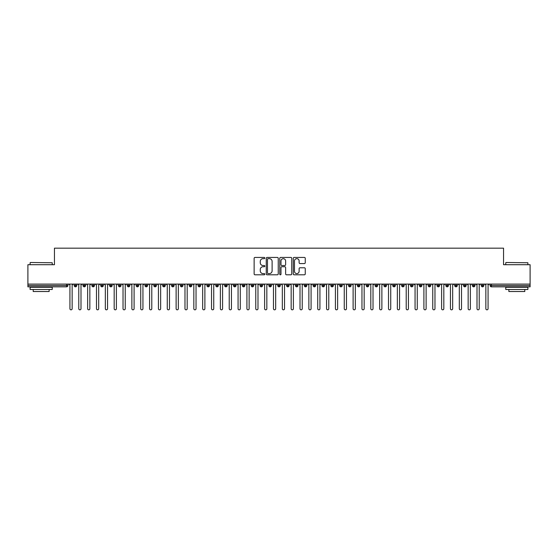 <?xml version="1.0" encoding="UTF-8"?>
<svg xmlns="http://www.w3.org/2000/svg" width="558" height="558" viewBox="0 0 558 558"><rect width="100%" height="100%" fill="white"/><g stroke="black" fill="none" stroke-linecap="round" stroke-linejoin="round"><path stroke-width="0.84" d="M264.841 258.047A0.607 0.607 0 0 0 264.234 257.44L255.006 257.44A0.872 0.872 0 0 0 254.134 258.305L254.134 273.943A0.872 0.872 0 0 0 255.006 274.808L264.234 274.808A0.607 0.607 0 0 0 264.841 274.201A0.607 0.607 0 0 0 264.234 273.594L263.041 273.594A2.783 2.783 0 0 1 260.258 270.811L260.258 269.514A2.783 2.783 0 0 1 263.041 266.731L264.234 266.731A0.607 0.607 0 0 0 264.841 266.124A0.607 0.607 0 0 0 264.234 265.517L263.041 265.517A2.783 2.783 0 0 1 260.258 262.734L260.258 261.437A2.783 2.783 0 0 1 263.041 258.654L264.234 258.654A0.607 0.607 0 0 0 264.841 258.047M304.382 263.564A0.872 0.872 0 0 0 305.254 262.692L305.254 258.305A0.872 0.872 0 0 0 304.382 257.44L294.136 257.44A0.872 0.872 0 0 0 293.264 258.305L293.264 273.943A0.872 0.872 0 0 0 294.136 274.808L304.382 274.808A0.872 0.872 0 0 0 305.254 273.943L305.254 268.642A0.872 0.872 0 0 0 304.382 267.777L300.002 267.777A0.872 0.872 0 0 0 299.13 268.642L299.13 271.272A2.323 2.323 0 0 1 296.807 273.594A2.323 2.323 0 0 1 294.484 271.272L294.484 260.977A2.323 2.323 0 0 1 296.807 258.654A2.323 2.323 0 0 1 299.13 260.977L299.13 262.692A0.872 0.872 0 0 0 300.002 263.564L304.382 263.564M27.9 284.092L530.1 284.092L530.1 264.708L503.553 264.708L503.553 248.164L54.447 248.164L54.447 264.708L27.9 264.708L27.9 285.508L66.59 285.508L66.59 284.092M278.24 258.305A0.872 0.872 0 0 0 277.368 257.44L267.122 257.44A0.872 0.872 0 0 0 266.25 258.305L266.25 273.943A0.872 0.872 0 0 0 267.122 274.808L277.368 274.808A0.872 0.872 0 0 0 278.24 273.943L278.24 258.305M280.632 257.44L290.878 257.44A0.872 0.872 0 0 1 291.75 258.305L291.75 273.943A0.872 0.872 0 0 1 290.878 274.808L286.491 274.808A0.872 0.872 0 0 1 285.626 273.943L285.626 267.603A0.872 0.872 0 0 0 284.754 266.731L281.846 266.731A0.872 0.872 0 0 0 280.974 267.603L280.974 274.201A0.607 0.607 0 0 1 280.367 274.808A0.607 0.607 0 0 1 279.76 274.201L279.76 258.305A0.872 0.872 0 0 1 280.632 257.44M67.923 285.508L66.59 285.508L66.59 286.833A1.325 1.325 0 0 0 67.923 285.508L67.923 284.092L67.923 285.508A1.325 1.325 0 0 1 66.59 286.833L27.9 286.833L27.9 285.508M530.1 284.092L530.1 286.833L491.41 286.833A1.325 1.325 0 0 1 490.077 285.508L490.077 284.092M75.49 284.092L75.49 286.833A1.325 1.325 0 0 1 74.158 285.508L74.158 284.092M76.774 284.092L76.774 285.508A1.325 1.325 0 0 1 75.49 286.833A1.325 1.325 0 0 0 76.774 285.508L74.158 285.508A1.325 1.325 0 0 0 75.49 286.833M84.335 284.092L84.335 286.833A1.325 1.325 0 0 1 83.009 285.508L83.009 284.092L83.009 285.508A1.325 1.325 0 0 0 84.335 286.833A1.325 1.325 0 0 0 85.618 285.508L85.618 284.092M93.186 284.092L93.186 286.833A1.325 1.325 0 0 1 91.861 285.508L91.861 284.092L91.861 285.508A1.325 1.325 0 0 0 93.186 286.833A1.325 1.325 0 0 0 94.469 285.508L94.469 284.092M102.037 284.092L102.037 286.833A1.325 1.325 0 0 1 100.705 285.508L100.705 284.092L100.705 285.508A1.325 1.325 0 0 0 102.037 286.833A1.325 1.325 0 0 0 103.321 285.508L103.321 284.092M110.882 284.092L110.882 286.833A1.325 1.325 0 0 1 109.556 285.508L109.556 284.092L109.556 285.508A1.325 1.325 0 0 0 110.882 286.833A1.325 1.325 0 0 0 112.165 285.508L112.165 284.092M119.733 284.092L119.733 286.833A1.325 1.325 0 0 1 118.408 285.508L118.408 284.092L118.408 285.508A1.325 1.325 0 0 0 119.733 286.833A1.325 1.325 0 0 0 121.016 285.508L121.016 284.092M128.584 284.092L128.584 286.833A1.325 1.325 0 0 1 127.259 285.508L127.259 284.092L127.259 285.508A1.325 1.325 0 0 0 128.584 286.833A1.325 1.325 0 0 0 129.868 285.508L129.868 284.092M137.435 284.092L137.435 286.833A1.325 1.325 0 0 1 136.103 285.508L136.103 284.092L136.103 285.508A1.325 1.325 0 0 0 137.435 286.833A1.325 1.325 0 0 0 138.719 285.508L138.719 284.092M146.28 284.092L146.28 286.833A1.325 1.325 0 0 1 144.954 285.508L144.954 284.092L144.954 285.508A1.325 1.325 0 0 0 146.28 286.833A1.325 1.325 0 0 0 147.563 285.508L147.563 284.092M155.131 284.092L155.131 286.833A1.325 1.325 0 0 1 153.806 285.508L153.806 284.092L153.806 285.508A1.325 1.325 0 0 0 155.131 286.833A1.325 1.325 0 0 0 156.414 285.508L156.414 284.092M163.982 284.092L163.982 286.833A1.325 1.325 0 0 1 162.65 285.508L162.65 284.092L162.65 285.508A1.325 1.325 0 0 0 163.982 286.833A1.325 1.325 0 0 0 165.266 285.508L165.266 284.092M172.834 284.092L172.834 286.833A1.325 1.325 0 0 1 171.501 285.508L171.501 284.092L171.501 285.508A1.325 1.325 0 0 0 172.834 286.833A1.325 1.325 0 0 0 174.11 285.508L174.11 284.092M181.678 284.092L181.678 286.833A1.325 1.325 0 0 1 180.353 285.508A1.325 1.325 0 0 0 181.678 286.833A1.325 1.325 0 0 1 180.353 285.508L180.353 284.092M182.961 284.092L182.961 285.508A1.325 1.325 0 0 1 181.678 286.833A1.325 1.325 0 0 0 182.961 285.508L180.353 285.508M190.529 286.833A1.325 1.325 0 0 1 189.204 285.508L189.204 284.092L189.204 285.508A1.325 1.325 0 0 0 190.529 286.833A1.325 1.325 0 0 0 191.812 285.508L191.812 284.092L191.812 285.508A1.325 1.325 0 0 1 190.529 286.833L190.529 285.508L191.812 285.508M199.38 284.092L199.38 286.833A1.325 1.325 0 0 1 198.048 285.508L198.048 284.092L198.048 285.508A1.325 1.325 0 0 0 199.38 286.833A1.325 1.325 0 0 0 200.664 285.508L200.664 284.092M208.225 284.092L208.225 286.833A1.325 1.325 0 0 1 206.899 285.508L206.899 284.092L206.899 285.508A1.325 1.325 0 0 0 208.225 286.833A1.325 1.325 0 0 0 209.508 285.508L209.508 284.092M217.076 284.092L217.076 285.508L215.751 285.508L215.751 284.092L215.751 285.508A1.325 1.325 0 0 0 217.076 286.833A1.325 1.325 0 0 0 218.359 285.508L218.359 284.092L218.359 285.508A1.325 1.325 0 0 1 217.076 286.833A1.325 1.325 0 0 1 215.751 285.508A1.325 1.325 0 0 0 217.076 286.833L217.076 285.508L218.359 285.508M225.927 284.092L225.927 286.833A1.325 1.325 0 0 1 224.602 285.508L224.602 284.092L224.602 285.508A1.325 1.325 0 0 0 225.927 286.833A1.325 1.325 0 0 0 227.211 285.508L227.211 284.092M234.779 284.092L234.779 286.833A1.325 1.325 0 0 1 233.446 285.508L233.446 284.092L233.446 285.508A1.325 1.325 0 0 0 234.779 286.833A1.325 1.325 0 0 0 236.062 285.508L236.062 284.092M243.623 284.092L243.623 286.833A1.325 1.325 0 0 1 242.298 285.508L242.298 284.092L242.298 285.508A1.325 1.325 0 0 0 243.623 286.833A1.325 1.325 0 0 0 244.906 285.508L244.906 284.092M252.474 284.092L252.474 286.833A1.325 1.325 0 0 1 251.149 285.508L251.149 284.092M253.757 284.092L253.757 285.508A1.325 1.325 0 0 1 252.474 286.833A1.325 1.325 0 0 0 253.757 285.508L251.149 285.508A1.325 1.325 0 0 0 252.474 286.833M261.325 284.092L261.325 286.833A1.325 1.325 0 0 1 259.993 285.508L259.993 284.092L259.993 285.508A1.325 1.325 0 0 0 261.325 286.833A1.325 1.325 0 0 0 262.609 285.508L262.609 284.092M270.17 284.092L270.17 286.833A1.325 1.325 0 0 1 268.844 285.508L268.844 284.092M271.453 284.092L271.453 285.508A1.325 1.325 0 0 1 270.17 286.833A1.325 1.325 0 0 0 271.453 285.508L268.844 285.508A1.325 1.325 0 0 0 270.17 286.833M279.021 284.092L279.021 286.833A1.325 1.325 0 0 1 277.696 285.508L277.696 284.092M280.304 284.092L280.304 285.508A1.325 1.325 0 0 1 279.021 286.833A1.325 1.325 0 0 0 280.304 285.508L277.696 285.508A1.325 1.325 0 0 0 279.021 286.833M287.872 284.092L287.872 286.833A1.325 1.325 0 0 1 286.547 285.508A1.325 1.325 0 0 0 287.872 286.833A1.325 1.325 0 0 1 286.547 285.508L286.547 284.092M289.156 284.092L289.156 285.508L289.156 284.092M296.723 284.092L296.723 286.833A1.325 1.325 0 0 1 295.391 285.508L295.391 284.092M298.007 284.092L298.007 285.508A1.325 1.325 0 0 1 296.723 286.833A1.325 1.325 0 0 0 298.007 285.508L295.391 285.508A1.325 1.325 0 0 0 296.723 286.833M305.568 284.092L305.568 286.833A1.325 1.325 0 0 1 304.243 285.508L304.243 284.092M306.851 284.092L306.851 285.508A1.325 1.325 0 0 1 305.568 286.833A1.325 1.325 0 0 0 306.851 285.508L304.243 285.508A1.325 1.325 0 0 0 305.568 286.833M314.419 284.092L314.419 286.833A1.325 1.325 0 0 1 313.094 285.508L313.094 284.092M315.702 284.092L315.702 285.508A1.325 1.325 0 0 1 314.419 286.833A1.325 1.325 0 0 0 315.702 285.508L313.094 285.508A1.325 1.325 0 0 0 314.419 286.833M323.27 284.092L323.27 286.833A1.325 1.325 0 0 1 321.938 285.508L321.938 284.092M324.554 284.092L324.554 285.508A1.325 1.325 0 0 1 323.27 286.833A1.325 1.325 0 0 0 324.554 285.508L321.938 285.508A1.325 1.325 0 0 0 323.27 286.833M332.122 284.092L332.122 286.833A1.325 1.325 0 0 1 330.789 285.508L330.789 284.092M333.398 284.092L333.398 285.508L333.398 284.092M340.966 284.092L340.966 286.833A1.325 1.325 0 0 1 339.641 285.508L339.641 284.092M342.249 284.092L342.249 285.508A1.325 1.325 0 0 1 340.966 286.833A1.325 1.325 0 0 0 342.249 285.508L339.641 285.508A1.325 1.325 0 0 0 340.966 286.833M349.817 284.092L349.817 286.833A1.325 1.325 0 0 1 348.492 285.508L348.492 284.092L348.492 285.508A1.325 1.325 0 0 0 349.817 286.833A1.325 1.325 0 0 0 351.101 285.508L351.101 284.092M358.668 284.092L358.668 286.833A1.325 1.325 0 0 1 357.336 285.508L357.336 284.092M359.952 284.092L359.952 285.508L359.952 284.092M367.513 284.092L367.513 286.833A1.325 1.325 0 0 1 366.188 285.508A1.325 1.325 0 0 0 367.513 286.833A1.325 1.325 0 0 1 366.188 285.508L366.188 284.092M368.796 284.092L368.796 285.508L368.796 284.092M376.364 284.092L376.364 286.833A1.325 1.325 0 0 1 375.039 285.508L375.039 284.092L375.039 285.508A1.325 1.325 0 0 0 376.364 286.833A1.325 1.325 0 0 0 377.647 285.508L377.647 284.092M385.215 284.092L385.215 286.833A1.325 1.325 0 0 1 383.89 285.508A1.325 1.325 0 0 0 385.215 286.833A1.325 1.325 0 0 1 383.89 285.508L383.89 284.092M386.499 284.092L386.499 285.508A1.325 1.325 0 0 1 385.215 286.833A1.325 1.325 0 0 0 386.499 285.508L383.89 285.508M394.067 284.092L394.067 286.833A1.325 1.325 0 0 1 392.734 285.508L392.734 284.092L392.734 285.508A1.325 1.325 0 0 0 394.067 286.833A1.325 1.325 0 0 0 395.35 285.508L395.35 284.092M402.911 284.092L402.911 286.833A1.325 1.325 0 0 1 401.586 285.508L401.586 284.092M404.194 284.092L404.194 285.508L404.194 284.092M411.762 284.092L411.762 286.833A1.325 1.325 0 0 1 410.437 285.508A1.325 1.325 0 0 0 411.762 286.833A1.325 1.325 0 0 1 410.437 285.508L410.437 284.092M413.046 284.092L413.046 285.508L413.046 284.092M420.613 284.092L420.613 286.833A1.325 1.325 0 0 1 419.281 285.508L419.281 284.092M421.897 284.092L421.897 285.508L421.897 284.092M429.458 284.092L429.458 286.833A1.325 1.325 0 0 1 428.132 285.508L428.132 284.092M430.741 284.092L430.741 285.508A1.325 1.325 0 0 1 429.458 286.833A1.325 1.325 0 0 0 430.741 285.508L428.132 285.508A1.325 1.325 0 0 0 429.458 286.833M438.309 284.092L438.309 286.833A1.325 1.325 0 0 1 436.984 285.508A1.325 1.325 0 0 0 438.309 286.833A1.325 1.325 0 0 1 436.984 285.508L436.984 284.092M439.592 284.092L439.592 285.508A1.325 1.325 0 0 1 438.309 286.833A1.325 1.325 0 0 0 439.592 285.508L436.984 285.508M447.16 284.092L447.16 286.833A1.325 1.325 0 0 1 445.835 285.508A1.325 1.325 0 0 0 447.16 286.833A1.325 1.325 0 0 1 445.835 285.508L445.835 284.092M448.444 284.092L448.444 285.508L448.444 284.092M456.012 284.092L456.012 286.833A1.325 1.325 0 0 1 454.679 285.508L454.679 284.092L454.679 285.508A1.325 1.325 0 0 0 456.012 286.833A1.325 1.325 0 0 0 457.295 285.508L457.295 284.092M464.856 284.092L464.856 286.833A1.325 1.325 0 0 1 463.531 285.508A1.325 1.325 0 0 0 464.856 286.833A1.325 1.325 0 0 1 463.531 285.508L463.531 284.092M466.139 284.092L466.139 285.508A1.325 1.325 0 0 1 464.856 286.833A1.325 1.325 0 0 0 466.139 285.508L463.531 285.508M473.707 284.092L473.707 286.833A1.325 1.325 0 0 1 472.382 285.508A1.325 1.325 0 0 0 473.707 286.833A1.325 1.325 0 0 1 472.382 285.508L472.382 284.092M474.991 284.092L474.991 285.508L474.991 284.092M482.558 284.092L482.558 286.833A1.325 1.325 0 0 1 481.226 285.508L481.226 284.092M483.842 284.092L483.842 285.508L483.842 284.092M190.529 284.092L190.529 285.508L189.204 285.508M287.872 286.833A1.325 1.325 0 0 0 289.156 285.508A1.325 1.325 0 0 1 287.872 286.833M332.122 286.833A1.325 1.325 0 0 0 333.398 285.508A1.325 1.325 0 0 1 332.122 286.833A1.325 1.325 0 0 1 330.789 285.508L333.398 285.508M358.668 286.833A1.325 1.325 0 0 0 359.952 285.508A1.325 1.325 0 0 1 358.668 286.833A1.325 1.325 0 0 1 357.336 285.508L359.952 285.508M367.513 286.833A1.325 1.325 0 0 0 368.796 285.508A1.325 1.325 0 0 1 367.513 286.833M402.911 286.833A1.325 1.325 0 0 0 404.194 285.508A1.325 1.325 0 0 1 402.911 286.833A1.325 1.325 0 0 1 401.586 285.508L404.194 285.508M411.762 286.833A1.325 1.325 0 0 0 413.046 285.508A1.325 1.325 0 0 1 411.762 286.833M420.613 286.833A1.325 1.325 0 0 0 421.897 285.508A1.325 1.325 0 0 1 420.613 286.833A1.325 1.325 0 0 1 419.281 285.508L421.897 285.508M447.16 286.833A1.325 1.325 0 0 0 448.444 285.508A1.325 1.325 0 0 1 447.16 286.833M473.707 286.833A1.325 1.325 0 0 0 474.991 285.508A1.325 1.325 0 0 1 473.707 286.833M491.41 286.833A1.325 1.325 0 0 1 490.077 285.508A1.325 1.325 0 0 0 491.41 286.833L491.41 285.508L530.1 285.508M482.558 286.833A1.325 1.325 0 0 0 483.842 285.508A1.325 1.325 0 0 1 482.558 286.833A1.325 1.325 0 0 1 481.226 285.508L483.842 285.508M268.077 258.654A0.607 0.607 0 0 0 267.47 259.261L267.47 272.988A0.607 0.607 0 0 0 268.077 273.594L269.34 273.594A2.783 2.783 0 0 0 272.116 270.811L272.116 261.437A2.783 2.783 0 0 0 269.34 258.654L268.077 258.654M285.626 261.018A2.323 2.323 0 0 0 283.297 258.696A2.323 2.323 0 0 0 280.974 261.018L280.974 264.645A0.872 0.872 0 0 0 281.846 265.517L284.754 265.517A0.872 0.872 0 0 0 285.626 264.645L285.626 261.018M68.829 284.092L69.931 285.194L69.931 308.734A1.109 1.109 0 0 0 71.04 309.836A1.109 1.109 0 0 0 72.149 308.734L72.149 285.194L73.251 284.092M77.681 284.092L78.783 285.194L78.783 308.734A1.109 1.109 0 0 0 79.892 309.836A1.109 1.109 0 0 0 80.994 308.734L80.994 285.194L82.103 284.092M86.525 284.092L87.634 285.194L87.634 308.734A1.109 1.109 0 0 0 88.736 309.836A1.109 1.109 0 0 0 89.845 308.734L89.845 285.194L90.954 284.092M95.376 284.092L96.485 285.194L96.485 308.734A1.109 1.109 0 0 0 97.587 309.836A1.109 1.109 0 0 0 98.696 308.734L98.696 285.194L99.798 284.092M104.227 284.092L105.329 285.194L105.329 308.734A1.109 1.109 0 0 0 106.438 309.836A1.109 1.109 0 0 0 107.548 308.734L107.548 285.194L108.65 284.092M30.376 262.497L52.236 262.762L30.376 262.497M41.173 289.483L30.111 289.483L30.111 287.272L52.236 287.272L52.236 289.483L41.173 289.483M49.139 289.483L49.139 291.52L33.208 291.52L33.208 289.483M506.029 262.497L527.889 262.762L506.029 262.497M516.827 289.483L505.764 289.483L505.764 287.272L527.889 287.272L527.889 289.483L516.827 289.483M524.792 289.483L524.792 291.52L508.861 291.52L508.861 289.483M113.072 284.092L114.181 285.194L114.181 308.734A1.109 1.109 0 0 0 115.29 309.836A1.109 1.109 0 0 0 116.392 308.734L116.392 285.194L117.501 284.092M121.923 284.092L123.032 285.194L123.032 308.734A1.109 1.109 0 0 0 124.134 309.836A1.109 1.109 0 0 0 125.243 308.734L125.243 285.194L126.352 284.092M130.774 284.092L131.876 285.194L131.876 308.734A1.109 1.109 0 0 0 132.985 309.836A1.109 1.109 0 0 0 134.094 308.734L134.094 285.194L135.196 284.092M139.626 284.092L140.728 285.194L140.728 308.734A1.109 1.109 0 0 0 141.837 309.836A1.109 1.109 0 0 0 142.939 308.734L142.939 285.194L144.048 284.092M148.47 284.092L149.579 285.194L149.579 308.734A1.109 1.109 0 0 0 150.688 309.836A1.109 1.109 0 0 0 151.79 308.734L151.79 285.194L152.899 284.092M157.321 284.092L158.43 285.194L158.43 308.734A1.109 1.109 0 0 0 159.532 309.836A1.109 1.109 0 0 0 160.641 308.734L160.641 285.194L161.743 284.092M166.172 284.092L167.274 285.194L167.274 308.734A1.109 1.109 0 0 0 168.383 309.836A1.109 1.109 0 0 0 169.493 308.734L169.493 285.194L170.595 284.092M175.024 284.092L176.126 285.194L176.126 308.734A1.109 1.109 0 0 0 177.235 309.836A1.109 1.109 0 0 0 178.337 308.734L178.337 285.194L179.446 284.092M183.868 284.092L184.977 285.194L184.977 308.734A1.109 1.109 0 0 0 186.079 309.836A1.109 1.109 0 0 0 187.188 308.734L187.188 285.194L188.297 284.092M192.719 284.092L193.828 285.194L193.828 308.734A1.109 1.109 0 0 0 194.93 309.836A1.109 1.109 0 0 0 196.039 308.734L196.039 285.194L197.141 284.092M201.571 284.092L202.673 285.194L202.673 308.734A1.109 1.109 0 0 0 203.782 309.836A1.109 1.109 0 0 0 204.884 308.734L204.884 285.194L205.993 284.092M210.415 284.092L211.524 285.194L211.524 308.734A1.109 1.109 0 0 0 212.633 309.836A1.109 1.109 0 0 0 213.735 308.734L213.735 285.194L214.844 284.092M219.266 284.092L220.375 285.194L220.375 308.734A1.109 1.109 0 0 0 221.477 309.836A1.109 1.109 0 0 0 222.586 308.734L222.586 285.194L223.688 284.092M228.117 284.092L229.219 285.194L229.219 308.734A1.109 1.109 0 0 0 230.328 309.836A1.109 1.109 0 0 0 231.437 308.734L231.437 285.194L232.54 284.092M236.969 284.092L238.071 285.194L238.071 308.734A1.109 1.109 0 0 0 239.18 309.836A1.109 1.109 0 0 0 240.282 308.734L240.282 285.194L241.391 284.092M245.813 284.092L246.922 285.194L246.922 308.734A1.109 1.109 0 0 0 248.024 309.836A1.109 1.109 0 0 0 249.133 308.734L249.133 285.194L250.242 284.092M254.664 284.092L255.773 285.194L255.773 308.734A1.109 1.109 0 0 0 256.875 309.836A1.109 1.109 0 0 0 257.984 308.734L257.984 285.194L259.086 284.092M263.516 284.092L264.618 285.194L264.618 308.734A1.109 1.109 0 0 0 265.727 309.836A1.109 1.109 0 0 0 266.836 308.734L266.836 285.194L267.938 284.092M272.36 284.092L273.469 285.194L273.469 308.734A1.109 1.109 0 0 0 274.578 309.836A1.109 1.109 0 0 0 275.68 308.734L275.68 285.194L276.789 284.092M281.211 284.092L282.32 285.194L282.32 308.734A1.109 1.109 0 0 0 283.422 309.836A1.109 1.109 0 0 0 284.531 308.734L284.531 285.194L285.64 284.092M290.062 284.092L291.164 285.194L291.164 308.734A1.109 1.109 0 0 0 292.273 309.836A1.109 1.109 0 0 0 293.382 308.734L293.382 285.194L294.484 284.092M298.914 284.092L300.016 285.194L300.016 308.734A1.109 1.109 0 0 0 301.125 309.836A1.109 1.109 0 0 0 302.227 308.734L302.227 285.194L303.336 284.092M307.758 284.092L308.867 285.194L308.867 308.734A1.109 1.109 0 0 0 309.976 309.836A1.109 1.109 0 0 0 311.078 308.734L311.078 285.194L312.187 284.092M316.609 284.092L317.718 285.194L317.718 308.734A1.109 1.109 0 0 0 318.82 309.836A1.109 1.109 0 0 0 319.929 308.734L319.929 285.194L321.031 284.092M325.46 284.092L326.563 285.194L326.563 308.734A1.109 1.109 0 0 0 327.672 309.836A1.109 1.109 0 0 0 328.781 308.734L328.781 285.194L329.883 284.092M334.312 284.092L335.414 285.194L335.414 308.734A1.109 1.109 0 0 0 336.523 309.836A1.109 1.109 0 0 0 337.625 308.734L337.625 285.194L338.734 284.092M343.156 284.092L344.265 285.194L344.265 308.734A1.109 1.109 0 0 0 345.367 309.836A1.109 1.109 0 0 0 346.476 308.734L346.476 285.194L347.585 284.092M352.007 284.092L353.116 285.194L353.116 308.734A1.109 1.109 0 0 0 354.218 309.836A1.109 1.109 0 0 0 355.327 308.734L355.327 285.194L356.429 284.092M360.859 284.092L361.961 285.194L361.961 308.734A1.109 1.109 0 0 0 363.07 309.836A1.109 1.109 0 0 0 364.172 308.734L364.172 285.194L365.281 284.092M369.703 284.092L370.812 285.194L370.812 308.734A1.109 1.109 0 0 0 371.921 309.836A1.109 1.109 0 0 0 373.023 308.734L373.023 285.194L374.132 284.092M378.554 284.092L379.663 285.194L379.663 308.734A1.109 1.109 0 0 0 380.765 309.836A1.109 1.109 0 0 0 381.874 308.734L381.874 285.194L382.976 284.092M387.405 284.092L388.507 285.194L388.507 308.734A1.109 1.109 0 0 0 389.617 309.836A1.109 1.109 0 0 0 390.726 308.734L390.726 285.194L391.828 284.092M396.257 284.092L397.359 285.194L397.359 308.734A1.109 1.109 0 0 0 398.468 309.836A1.109 1.109 0 0 0 399.57 308.734L399.57 285.194L400.679 284.092M405.101 284.092L406.21 285.194L406.21 308.734A1.109 1.109 0 0 0 407.312 309.836A1.109 1.109 0 0 0 408.421 308.734L408.421 285.194L409.53 284.092M413.952 284.092L415.061 285.194L415.061 308.734A1.109 1.109 0 0 0 416.163 309.836A1.109 1.109 0 0 0 417.272 308.734L417.272 285.194L418.374 284.092M422.804 284.092L423.906 285.194L423.906 308.734A1.109 1.109 0 0 0 425.015 309.836A1.109 1.109 0 0 0 426.124 308.734L426.124 285.194L427.226 284.092M431.648 284.092L432.757 285.194L432.757 308.734A1.109 1.109 0 0 0 433.866 309.836A1.109 1.109 0 0 0 434.968 308.734L434.968 285.194L436.077 284.092M440.499 284.092L441.608 285.194L441.608 308.734A1.109 1.109 0 0 0 442.71 309.836A1.109 1.109 0 0 0 443.819 308.734L443.819 285.194L444.928 284.092M449.35 284.092L450.452 285.194L450.452 308.734A1.109 1.109 0 0 0 451.561 309.836A1.109 1.109 0 0 0 452.671 308.734L452.671 285.194L453.773 284.092M458.202 284.092L459.304 285.194L459.304 308.734A1.109 1.109 0 0 0 460.413 309.836A1.109 1.109 0 0 0 461.515 308.734L461.515 285.194L462.624 284.092M467.046 284.092L468.155 285.194L468.155 308.734A1.109 1.109 0 0 0 469.264 309.836A1.109 1.109 0 0 0 470.366 308.734L470.366 285.194L471.475 284.092M475.897 284.092L477.006 285.194L477.006 308.734A1.109 1.109 0 0 0 478.108 309.836A1.109 1.109 0 0 0 479.217 308.734L479.217 285.194L480.319 284.092M484.749 284.092L485.851 285.194L485.851 308.734A1.109 1.109 0 0 0 486.96 309.836A1.109 1.109 0 0 0 488.069 308.734L488.069 285.194L489.171 284.092M491.41 284.092L491.41 285.508L490.077 285.508M83.009 285.508A1.325 1.325 0 0 0 84.335 286.833A1.325 1.325 0 0 0 85.618 285.508L83.009 285.508M91.861 285.508A1.325 1.325 0 0 0 93.186 286.833A1.325 1.325 0 0 0 94.469 285.508L91.861 285.508M100.705 285.508A1.325 1.325 0 0 0 102.037 286.833A1.325 1.325 0 0 0 103.321 285.508L100.705 285.508M109.556 285.508A1.325 1.325 0 0 0 110.882 286.833A1.325 1.325 0 0 0 112.165 285.508L109.556 285.508M118.408 285.508L121.016 285.508A1.325 1.325 0 0 1 119.733 286.833M127.259 285.508A1.325 1.325 0 0 0 128.584 286.833A1.325 1.325 0 0 0 129.868 285.508L127.259 285.508M136.103 285.508L138.719 285.508A1.325 1.325 0 0 1 137.435 286.833M144.954 285.508A1.325 1.325 0 0 0 146.28 286.833A1.325 1.325 0 0 0 147.563 285.508L144.954 285.508M153.806 285.508A1.325 1.325 0 0 0 155.131 286.833A1.325 1.325 0 0 0 156.414 285.508L153.806 285.508M162.65 285.508A1.325 1.325 0 0 0 163.982 286.833A1.325 1.325 0 0 0 165.266 285.508L162.65 285.508M171.501 285.508A1.325 1.325 0 0 0 172.834 286.833A1.325 1.325 0 0 0 174.11 285.508L171.501 285.508M198.048 285.508L200.664 285.508A1.325 1.325 0 0 1 199.38 286.833M206.899 285.508A1.325 1.325 0 0 0 208.225 286.833A1.325 1.325 0 0 0 209.508 285.508L206.899 285.508M224.602 285.508L227.211 285.508A1.325 1.325 0 0 1 225.927 286.833M233.446 285.508A1.325 1.325 0 0 0 234.779 286.833A1.325 1.325 0 0 0 236.062 285.508L233.446 285.508M242.298 285.508L244.906 285.508A1.325 1.325 0 0 1 243.623 286.833M259.993 285.508L262.609 285.508A1.325 1.325 0 0 1 261.325 286.833M286.547 285.508L289.156 285.508M348.492 285.508L351.101 285.508A1.325 1.325 0 0 1 349.817 286.833M366.188 285.508L368.796 285.508M375.039 285.508A1.325 1.325 0 0 0 376.364 286.833A1.325 1.325 0 0 0 377.647 285.508L375.039 285.508M392.734 285.508L395.35 285.508A1.325 1.325 0 0 1 394.067 286.833M410.437 285.508L413.046 285.508M445.835 285.508L448.444 285.508M454.679 285.508A1.325 1.325 0 0 0 456.012 286.833A1.325 1.325 0 0 0 457.295 285.508L454.679 285.508M472.382 285.508L474.991 285.508M30.111 264.708L30.111 262.762M35.154 287.272L35.154 286.833M47.193 287.272L47.193 286.833M52.236 264.708L52.236 262.762M505.764 264.708L505.764 262.762M510.807 287.272L510.807 286.833M522.846 287.272L522.846 286.833M527.889 264.708L527.889 262.762"/></g></svg>
